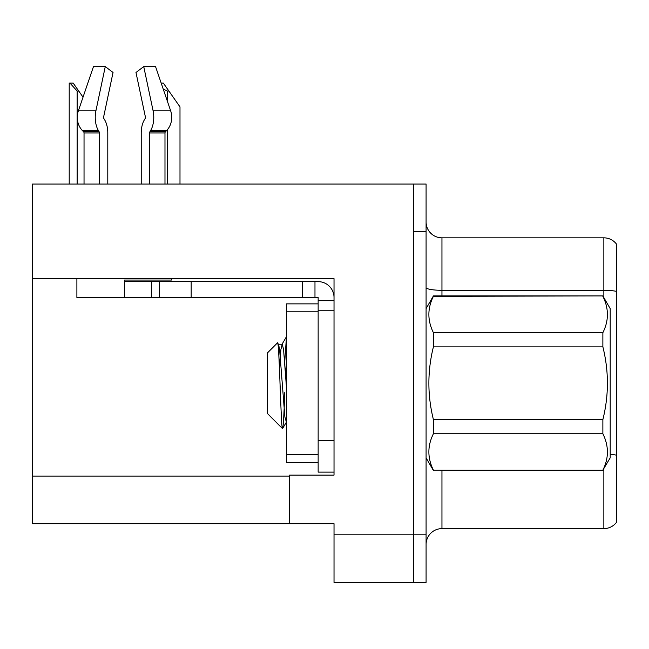 <?xml version="1.0" encoding="UTF-8"?>
<svg xmlns="http://www.w3.org/2000/svg" width="649" height="649" viewBox="0 0 649 649"><rect width="100%" height="100%" fill="white"/><g stroke="black" fill="none" stroke-linecap="round" stroke-linejoin="round"><path stroke-width="0.97" d="M334.024 310.214L334.024 440.371L318.148 440.371L318.148 472.115L334.024 472.115L334.024 440.371L334.024 475.125L289.584 475.125L289.584 523.694L32.45 523.694L32.45 278.632L334.024 278.632L334.024 310.214L318.148 310.214L318.148 297.518L302.28 297.518L302.28 281.642L318.148 281.642A15.876 15.876 0 0 1 334.024 297.526M289.584 523.694L334.024 523.694L334.024 582.421L413.389 582.421L413.389 534.808L413.389 582.421L426.085 582.421L426.085 534.808L413.389 534.808L413.389 184.032L32.45 184.032L32.45 278.632M426.085 544.487A15.876 15.876 0 0 1 441.953 528.619L603.854 528.619L603.854 468.821M413.389 184.032L426.085 184.032L426.085 231.644L413.389 231.644L413.389 534.808L334.024 534.808M616.55 244.186A15.876 15.876 0 0 0 603.854 237.834A15.876 15.876 0 0 1 616.55 244.186L616.55 522.267A15.876 15.876 0 0 1 603.854 528.619M426.085 231.644L426.085 534.808M616.55 291.401L616.55 292.504L616.55 291.401A15.876 2.758 180 0 0 603.854 290.298L603.854 237.834L441.953 237.834A15.876 15.876 0 0 1 426.085 221.966A15.876 15.876 0 0 0 441.953 237.834L441.953 295.928M149.595 184.032L149.595 132.988A1.59 0.836 90 0 1 149.87 131.804L150.714 130.368A17.458 9.2 -90 0 0 153.107 110.857L143.737 66.579L155.541 66.579L170.663 110.857L155.541 66.579L161.179 83.08L163.321 83.08L168.878 91.022L167.296 91.022L163.224 89.067M179.992 184.032L179.992 106.89L168.878 91.022M69.946 83.08L73.167 83.08L78.724 91.022L77.142 91.022L69.946 83.08L69.208 83.08L69.208 184.032M78.724 91.022L83.031 97.172M145.133 118.548A1.59 0.836 90 0 0 145.352 116.771A1.59 0.836 90 0 1 145.133 118.548A1.59 0.836 90 0 0 145.352 116.771A1.59 0.836 90 0 1 145.133 118.548L144.289 119.992A17.458 9.2 -90 0 0 141.231 132.988L141.231 184.032M171.401 278.632L171.401 280.06L124.511 280.06L124.511 281.642L159.427 281.642L159.427 297.518L76.89 297.518L76.89 278.632M153.107 110.857L170.663 110.857A17.458 14.838 90 0 1 166.801 130.368L165.43 131.804A1.59 1.347 -90 0 0 164.984 132.988L164.984 184.032M107.791 184.032L107.791 132.988A17.458 9.2 90 0 0 104.732 119.992L103.889 118.548A1.59 0.836 -90 0 1 103.67 116.771L113.04 72.493L105.276 66.579L95.906 110.857A17.458 9.2 90 0 0 98.299 130.368L99.151 131.804A1.59 0.836 -90 0 1 99.427 132.988L99.427 184.032M84.037 184.032L84.037 132.988A1.59 1.347 90 0 0 83.583 131.804L82.22 130.368A17.458 14.838 -90 0 1 78.359 110.857L93.48 66.579L105.276 66.579M103.67 116.771A1.59 0.836 -90 0 0 103.889 118.548L104.732 119.992M143.737 66.579L135.982 72.493L145.352 116.771M98.299 130.368L82.22 130.368L83.583 131.804L99.151 131.804M159.427 281.642L302.28 281.642M159.427 297.518L302.28 297.518M318.148 472.115L334.024 472.115M314.976 297.518L314.976 281.642M334.024 300.69L318.148 300.69M318.148 440.371L318.148 303.87L286.404 303.87L286.404 462.591L318.148 462.591M426.085 308.624L433.41 295.928L602.872 295.928L610.198 308.624L610.198 457.829L602.872 470.144C608.916 458.08 608.916 445.96 602.872 433.775L433.41 433.775C427.366 445.831 427.366 457.951 433.41 470.144L602.872 470.525M602.872 295.928L433.41 296.317C427.366 308.372 427.366 320.492 433.41 332.686L433.41 346.858C427.375 371.09 427.375 395.338 433.41 419.595L433.41 433.775M433.41 332.686L602.872 332.686C608.916 320.63 608.916 308.502 602.872 296.317M602.872 332.686L602.872 346.858L433.41 346.858M433.41 419.595L602.872 419.595C608.916 395.338 608.916 371.09 602.872 346.858M602.872 419.595L602.872 433.775M426.085 457.829L433.41 470.525M286.404 337.805L284.741 361.882M286.404 361.509L285.657 374.465M286.404 422.142L284.887 417.023L279.597 349.43L278.575 344.465L277.496 342.859L267.364 352.991L267.364 413.462L282.526 428.632L286.517 421.988M277.496 342.859C279.273 339.281 280.952 430.449 282.526 428.632C283.264 427.707 284.002 415.693 284.741 392.588M433.41 470.144L602.872 470.144M278.575 344.465L278.015 344.384M286.404 386.528L283.564 349.43L282.242 344.205L280.92 349.43L279.37 366.628M32.45 476.082L289.584 476.082M441.953 470.525L441.953 528.619M603.854 297.631L603.854 290.298L441.953 290.298A15.876 2.758 0 0 1 426.085 287.548M616.55 455.209A15.876 2.758 180 0 0 610.198 454.332M167.296 184.032L167.296 129.816M167.296 101.001L167.296 91.022M77.142 184.032L77.142 91.022M124.511 297.518L124.511 281.642M164.984 132.988L149.595 132.988M99.427 132.988L84.037 132.988M95.906 110.857L78.359 110.857M166.801 130.368L150.714 130.368M165.43 131.804L149.87 131.804M191.171 297.518L191.171 281.642M151.493 297.518L151.493 281.642M286.404 454.649L318.148 454.649M286.404 311.804L318.148 311.804M278.275 344.205L282.242 344.205M281.934 344.465L286.404 336.758"/></g></svg>
